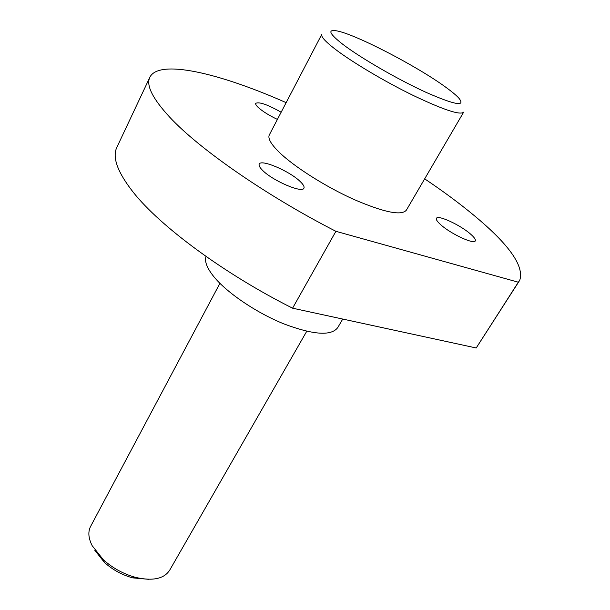 <?xml version="1.0" encoding="UTF-8"?>
<svg xmlns="http://www.w3.org/2000/svg" width="610" height="610" viewBox="0 0 610 610"><rect width="100%" height="100%" fill="white"/><g stroke="black" fill="none" stroke-linecap="round" stroke-linejoin="round"><path stroke-width="0.91" d="M424.674 178.852C443.012 191.151 459.414 203.305 473.894 215.315C509.053 244.435 524.348 266.074 519.773 280.234L518.332 282.216L335.904 231.312L292.579 308.187C223.962 273.676 160.079 226.241 133.247 192.257C117.722 172.485 112.194 157.632 116.685 147.696L117.12 146.758M518.332 282.216L476.204 347.974L292.579 308.187M335.904 231.312C265.617 195.299 198.791 148.619 169.641 117.097C152.759 98.767 146.11 85.606 149.686 77.615C158.15 58.522 219.287 73.009 286.151 102.64M463.539 112.339L406.405 210.107C401.685 215.978 384.277 212.471 354.189 199.584C325.946 186.912 294.638 167.102 279.555 152.576C271.153 144.395 267.721 138.539 269.262 135.016L269.422 134.711M300.471 181.795C303.361 184.624 304.52 186.721 303.955 188.086C302.712 193.675 272.197 180.583 262.315 170.083C259.692 167.422 258.648 165.447 259.189 164.166C260.76 158.691 290.276 171.395 300.471 181.795M277.405 119.407C269.231 115.511 262.872 111.554 258.312 107.528C256.231 105.583 255.369 104.18 255.712 103.334C259.143 101.626 267.622 104.592 281.149 112.225M440.954 224.922C437.4 221.781 435.891 219.592 436.424 218.365C437.629 214.522 460.154 224.915 470.424 233.965C474.199 237.237 475.823 239.524 475.289 240.828C474.275 244.755 451.034 234.034 440.954 224.922M519.095 281.286L476.204 347.974M463.661 112.133C460.39 115.465 443.493 109.861 412.962 95.328C384.186 81.275 351.215 61.602 334.486 48.64C325.153 41.35 320.906 36.615 321.737 34.427L269.262 135.016M342.736 319.06L337.795 327.509C331.474 336.179 313.57 334.997 284.077 323.963C256.513 312.861 227.141 292.968 213.919 276.772C207.004 268.187 204.365 261.408 206.012 256.429M342.911 44.4C329.606 33.992 327.326 29.448 336.079 30.752C353.853 33.39 416.638 65.857 445.719 87.192C451.591 91.439 455.883 94.985 458.59 97.829C466.208 106.986 455.403 105.187 426.184 92.415C398.178 79.651 360.739 58.026 342.911 44.4M306.738 331.283L169.748 570.075C164.197 578.829 152.866 581.277 135.748 577.426C123.54 574.086 112.705 568.154 103.235 559.622L92.186 545.698C88.442 538.31 87.87 531.973 90.471 526.674L90.722 526.209M148.444 579.294L132.675 577.868C122.053 574.971 112.629 569.809 104.394 562.389L94.763 550.235M149.686 77.615L116.685 147.696M219.92 283.33L90.471 526.674M132.675 577.868L135.748 577.426M104.394 562.389L103.235 559.622"/></g></svg>
